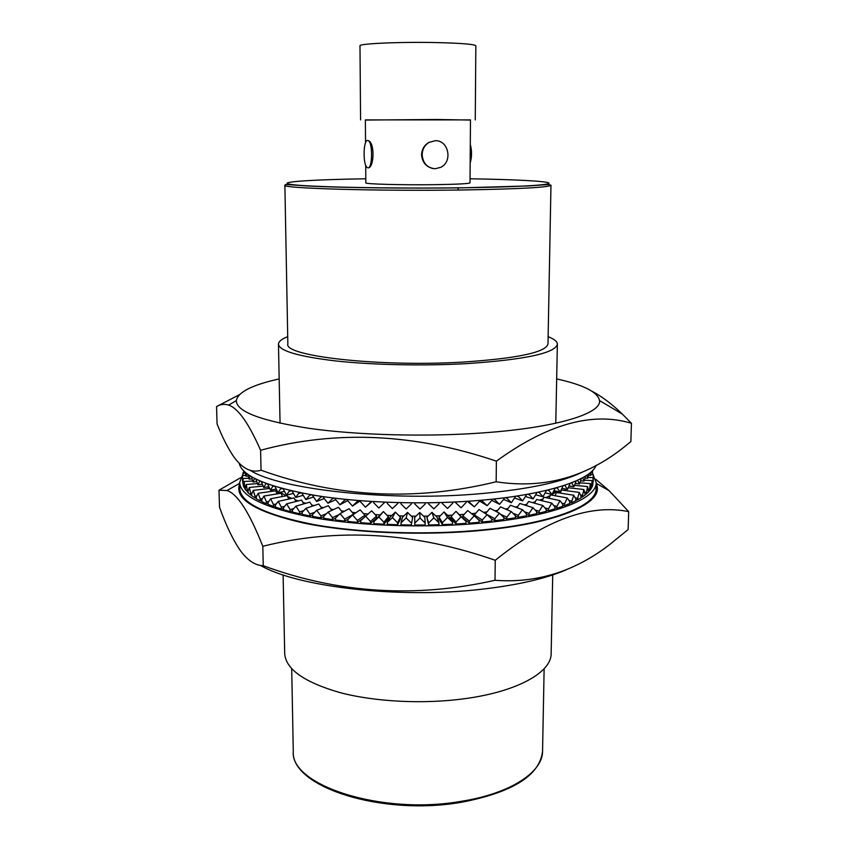 <?xml version="1.0" encoding="UTF-8"?>
<svg xmlns="http://www.w3.org/2000/svg" width="848" height="848" viewBox="0 0 848 848"><rect width="100%" height="100%" fill="white"/><g stroke="black" fill="none" stroke-linecap="round" stroke-linejoin="round"><path stroke-width="1.27" d="M435.225 140.704L428.94 142.453C424.594 145.262 422.336 149.386 422.145 154.824C422.94 163.335 427.275 167.968 435.162 168.741L440.801 167.3C453.002 161.65 448.55 140.005 435.225 140.704L428.812 142.453C424.244 145.22 421.827 149.333 421.562 154.792C422.219 162.201 425.993 166.791 432.883 168.54M365.371 120.056L436.921 119.494L470.47 120.056M360.58 119.897L359.987 45.824C358.322 43.619 400.595 41.743 437.123 42.591C461.789 43.206 474.7 44.287 475.845 45.824L475.262 119.897M365.541 142.846L365.371 119.897L470.47 119.897L470.015 182.85C468.933 183.709 457.305 184.313 435.119 184.663C402.355 185.129 364.396 184.09 365.827 182.85L365.7 165.243M284.875 185.171L287.854 343.928C283.274 356.075 379.183 367.163 463.125 362.064C517.746 358.375 546.038 352.323 547.988 343.928L550.967 185.171C549.101 187.376 520.206 188.966 464.248 189.941C378.187 191.288 279.957 188.362 284.875 185.171C287.408 184.387 279.289 184.037 306.584 185.903C337.652 187.673 406.362 188.606 463.665 187.8L528.622 185.935L548.317 184.546L550.967 185.171M287.716 336.688C281.6 339.062 278.515 341.564 278.473 344.203C279.321 350.924 298.496 356.51 335.999 360.972C372.76 364.969 423.565 366.039 466.686 363.633C525.135 359.647 555.366 353.171 557.369 344.203C557.316 341.564 554.242 339.062 548.126 336.688M283.115 574.923L284.695 653.511C285.712 669.199 304.125 682.227 339.921 692.583C374.996 701.847 423.269 704.317 464.322 698.741C517.354 691.745 551.603 672.22 551.147 653.511L552.726 574.923M368.096 167.84C374.063 168.222 375.049 142.93 368.456 140.704L367.703 140.461C363.156 139.719 362.785 165.328 367.269 167.607L367.894 167.84C372.431 169.028 372.94 143.036 368.392 140.704L367.703 140.461M470.29 144.393C471.986 150.732 471.944 156.975 470.152 163.134M596.07 465.287C591.459 479.745 547.903 494.458 482.088 500.172C427.583 505.005 362.912 503.118 315.689 495.518C267.629 486.996 242.146 476.279 239.231 463.358M556.67 378.918C583.615 384.897 597.893 392.115 599.515 400.574C601.592 413.548 556.712 427.678 483.201 432.883C426.131 437.027 358.153 435.215 309.849 428.452C260.824 420.873 236.316 411.577 236.327 400.574C237.938 392.115 252.227 384.897 279.172 378.918M631.442 423.258L630.87 441.617L628.092 443.811C588.872 476.682 544.893 489.338 496.154 481.781L496.387 461.164C547.225 424.148 592.243 411.513 631.442 423.258L622.411 414.153C612.118 404.167 601.985 396.535 592.01 391.246M582.767 471.901C563.04 481.865 529.661 489.063 482.618 493.483C391.553 502.027 279.819 489.688 250.075 470.269M496.154 481.781C415.52 501.454 337.154 497.596 261.057 470.216C251.602 473.173 242.56 468.764 233.91 456.966C227.995 448.38 222.377 437.367 217.067 423.936L216.558 406.574C220.321 404.284 224.37 403.786 228.716 405.09C238.235 408.439 248.856 423.502 260.59 450.256C336.243 429.862 414.842 433.498 496.387 461.164M261.057 470.216L260.59 450.256M239.38 394.723L216.558 406.574M243.577 470.873L243.906 473.322L244.182 471.456M245.326 472.484L246.037 476.237L246.683 473.576M247.934 474.488L249.089 479.141L250.16 475.972M251.443 476.746L253.064 482.003L254.57 478.473M255.863 479.12L257.951 484.802L259.848 480.964M265.996 483.434L263.76 487.547L261.311 481.6M265.996 483.805L266.685 483.689M273.035 485.862L270.47 490.197L267.692 484.06M273.045 486.381L274.095 486.19M280.953 488.194L278.059 492.73L274.953 486.455M280.964 488.851L282.299 488.565M289.709 490.43L286.497 495.147L283.094 488.777M289.73 491.183L291.288 490.801M299.27 492.54L295.761 497.426L292.062 490.981M299.291 493.366L301.008 492.889M309.594 494.49L309.605 495.391L305.789 499.536L301.814 493.048M309.605 495.391L311.407 494.808M320.608 496.281L320.618 497.235L316.537 501.475L312.318 494.956M320.618 497.235L322.441 496.546M332.268 497.882L332.278 498.889L327.953 503.214L323.512 497.67L323.501 496.705M332.278 498.889L334.027 498.105M344.489 499.281L344.5 500.32L339.963 504.751L335.32 499.271L335.299 498.253M344.5 500.32L346.132 499.451M357.209 500.468L357.22 501.539L352.482 506.065L347.669 500.649L347.659 499.599M360.411 500.723L352.482 506.065M357.22 501.539L358.662 500.585M370.332 501.433L370.343 502.525L365.456 507.157L360.495 501.815L360.495 500.733M372.039 501.539L365.456 507.157M370.343 502.525L371.551 501.507M383.794 502.164L383.794 503.267L378.78 508.005L373.714 502.737L373.714 501.634M383.794 503.267L384.716 502.196M397.479 502.652L397.479 503.776L392.38 508.599L387.239 503.426L387.229 502.302M397.479 503.776L398.094 502.663M411.312 502.885L411.312 504.019L406.15 508.948L400.966 503.86L400.966 502.737M411.312 504.019L411.587 502.896M414.778 502.906L414.82 504.041L414.82 502.906M414.82 504.041L420.004 509.033L425.187 504.009L425.187 502.885M428.314 502.843L428.685 503.966L428.685 502.843M428.685 503.966L433.837 508.864L439.01 503.754L439.01 502.631M441.776 502.546L442.486 503.648L442.486 502.525M442.486 503.648L447.564 508.45L452.684 503.246L452.684 502.133M455.1 502.016L456.107 503.076L456.118 501.963M456.107 503.076L461.089 507.772L466.124 502.482L466.135 501.391M468.191 501.253L469.474 502.26L469.485 501.168M469.474 502.26L474.318 506.85L467.322 501.316M474.318 506.85L479.237 501.486L479.247 500.415M480.975 500.267L482.491 501.2L482.501 500.14M482.491 501.2L487.165 505.694L491.925 500.256L491.935 499.218M493.388 499.069L495.062 499.917L495.073 498.878M495.062 499.917L499.546 504.316L504.125 498.815L504.136 497.808M505.344 497.659L507.125 498.412L507.136 497.416M507.125 498.412L511.376 502.716L515.764 496.197M516.771 496.048L518.594 496.705L518.605 495.762M518.594 496.705L522.601 500.914L526.746 494.405M527.615 494.246L529.406 494.808L529.417 493.918M529.406 494.808L533.138 498.921L537.028 492.444M537.823 492.275L539.498 492.73L539.519 491.925M539.498 492.73L542.943 496.758L546.557 490.324M547.32 490.144L548.826 490.494L548.836 489.773M548.826 490.494L551.963 494.437L555.281 488.088M556.087 487.865L557.337 488.119L557.348 487.505M557.337 488.119L560.146 491.988L563.157 485.745M564.058 485.448L565.012 485.141M565.001 485.618L567.471 489.413L570.153 483.318M571.213 482.925L571.785 482.703M571.775 483.01L573.916 486.731L576.258 480.848M577.658 480.307L579.449 483.975L581.399 478.399M582.693 477.71L584.071 481.145L585.555 476.046M586.827 475.23L587.759 478.272L588.788 473.852M590.007 472.908L590.537 475.368L591.13 471.944M592.222 470.916L592.402 472.442L592.625 470.502M243.906 473.322L245.464 473.226M246.037 476.237L248.326 476.057M249.089 479.141L252.089 478.844M253.064 482.003L256.764 481.569M257.951 484.802L262.339 484.197M263.76 487.547L268.795 486.731M270.47 490.197L276.119 489.137M278.059 492.73L284.271 491.405M286.497 495.147L293.207 493.494M295.761 497.426L302.884 495.402M305.789 499.536L313.241 497.087M316.537 501.475L324.212 498.539M327.953 503.214L335.702 499.726M339.963 504.751L347.669 500.596M487.165 505.694L479.237 500.786M499.546 504.316L491.819 500.384M511.376 502.716L503.638 499.398M522.601 500.914L514.98 498.136M533.138 498.921L525.771 496.61M542.943 496.758L535.936 494.85M551.963 494.437L545.391 492.889M560.146 491.988L554.104 490.738M567.471 489.413L562.001 488.437M573.916 486.731L569.072 485.989M579.449 483.975L575.273 483.424M584.071 481.145L580.573 480.763M587.759 478.272L584.982 478.018M590.537 475.368L588.47 475.209M592.402 472.442L591.056 472.368M471.562 513.655L475.77 513.231M483.498 512.351L486.964 511.916M494.829 510.803L497.723 510.348M505.45 509.023L507.994 508.556M515.308 507.051L517.725 506.51M524.318 504.899L526.852 504.221M532.438 502.599L535.342 501.666M539.635 500.172L543.165 498.794M545.889 497.638L550.331 495.486M551.189 495.031L556.956 491.331M242.994 473.852L239.634 482.576C240.662 496.515 265.212 508.206 313.272 517.651C360.57 526.078 426.459 528.283 481.865 523.057C552.832 516.538 596.95 498.953 596.208 482.576L592.572 473.523M239.634 482.576L239.793 488.83C240.832 503.002 265.36 514.895 313.378 524.499C360.633 533.063 426.449 535.3 481.802 529.989C552.695 523.364 596.78 505.493 596.049 488.83L596.208 482.576M260.4 565.362C297.001 586.911 399.079 598.932 481.706 589.233C517.64 585.109 545.879 578.601 566.432 569.729M495.02 580.286C415.562 598.253 338.31 593.399 263.251 565.701C255.492 565.574 247.955 560.676 240.652 551.009C233.147 540.24 226.098 525.612 219.505 507.136L219.007 490.197L226.946 490.557C237.376 493.674 249.323 512.245 262.806 546.292C337.419 527.573 414.895 532.237 495.243 560.274L495.02 580.286C536.773 583.445 575.177 571.393 610.21 544.14L628.135 529.534L628.697 511.641L609.193 490.738L595.794 479.311M239.666 483.826C233.953 498.836 255.322 511.916 303.764 523.078C351.772 533.021 422.866 536.053 482.268 530.329C561.387 522.951 605.695 501.878 596.176 483.826M240.599 477.753L219.007 490.197M256.764 495.932L255.036 496.144L253.266 490.388L251.729 493.939L251.771 495.794L255.078 497.999L256.297 497.85M268.848 501.412L266.399 501.825L263.951 496.059L261.735 499.737L261.778 501.624L266.442 503.712L268.116 503.436M284.578 506.383L281.335 507.115L278.239 501.369L275.356 505.196L275.388 507.104L281.377 509.033L283.486 508.556M303.807 510.613L299.609 511.853L295.92 506.161L292.412 510.157L292.443 512.086L299.641 513.793L302.153 513.051M326.459 513.687L320.894 515.902L316.675 510.295L312.615 514.482L312.647 516.432L320.915 517.863L323.777 516.718M340.059 513.655L349.09 508.673L353.68 514.089L344.701 519.135L340.059 513.655L335.543 518.033L335.564 520.004L344.723 521.117L348.252 519.114M370.491 523.439L376.533 518.043L376.523 516.082L370.481 521.446L370.491 523.439L360.676 522.686L360.665 520.704L371.636 510.814L376.523 516.082M397.542 524.742L400.457 519.156L400.447 517.195L397.542 522.75L397.542 524.742L387.335 524.371L387.324 522.389L390.377 516.835L395.391 512.097L400.447 517.195M414.831 525.029L425.155 524.997L425.166 523.004L419.993 518.033L414.831 523.036L414.831 525.029L414.661 517.428L419.749 512.489L424.848 517.397L425.166 523.004M442.402 524.615L452.578 524.191L452.588 522.198L447.521 517.428L442.412 522.622L442.402 524.615L439.02 519.05L439.02 517.089L444.066 511.969L449.058 516.676L452.588 522.198M469.315 523.152L479.046 522.336L479.056 520.365L474.244 515.796L469.326 521.16L469.315 523.152L462.817 517.789L462.828 515.838L467.683 510.549L474.244 515.796M494.829 520.683L503.86 519.527L503.892 517.556L499.43 513.199L494.85 518.711L494.829 520.683L491.607 518.955M518.287 517.301L526.407 515.828L526.438 513.877L522.463 509.722L518.319 515.351L518.287 517.301L515.478 516.231M539.137 513.114L546.154 511.376L546.197 509.447L542.784 505.482L539.169 511.185L539.137 513.114L536.678 512.415M556.924 508.259L562.712 506.309L562.754 504.401L559.966 500.596L556.966 506.351L556.924 508.259L554.878 507.825M571.329 502.885L575.792 500.765L575.845 498.889L573.725 495.232L571.329 502.885L569.729 502.62M582.152 497.119L585.247 494.903L583.859 489.519L582.152 497.119L581.007 496.992M589.296 491.13L591.024 488.872L590.325 483.604L589.296 491.13L588.618 491.077M592.794 485.056L593.155 477.636L592.572 485.045M243.715 484.144L242.878 478.526L242.708 481.908L243.63 485.957M248.39 490.123L247.33 490.208L246.249 484.494L245.401 487.95L245.443 489.773L248.135 491.978M280.19 492.275L286.136 495.815M287.589 496.536L291.723 498.401M294.945 499.695L298.263 500.914M302.98 502.472L305.736 503.299M311.661 504.942L314.131 505.567M320.979 507.146L323.406 507.666M330.868 509.118L333.497 509.584M341.299 510.846L344.341 511.291M352.196 512.33L355.863 512.764M363.495 513.581L367.958 513.994M375.134 514.588L379.84 514.916M387.038 515.351L391.712 515.573M399.122 515.86L403.786 515.987M411.312 516.114L415.976 516.146M423.534 516.125L428.187 516.061M435.692 515.891L440.356 515.732M447.712 515.404L452.397 515.149M459.51 514.672L464.227 514.312M245.602 487.144L244.86 487.187L244.118 481.516L243.599 484.929L243.652 486.741L245.422 488.978M242.74 481.145L242.729 482.936M593.208 482.024L593.218 480.244M591.501 488.098L592.551 485.83L592.19 480.615L591.045 488.077M586.18 494.151L588.597 491.904L587.558 486.572L586.18 494.151L585.268 494.055M577.191 500.034L580.986 497.861L581.028 496.006L579.248 492.402L577.191 500.034L575.813 499.854M564.567 505.631L569.697 503.585L569.739 501.698L567.291 497.967L564.609 503.723L564.567 505.631L562.733 505.291M548.433 510.761L554.857 508.906L554.899 506.998L551.783 503.108L548.476 508.842L548.433 510.761L546.176 510.21M529.067 515.308L536.657 513.687L536.699 511.747L532.989 507.687L529.099 513.358L529.067 515.308L526.428 514.439M506.85 519.103L515.457 517.778L515.478 515.817L511.259 511.567L506.881 517.132L506.85 519.103L503.882 517.768M482.289 522.039L491.702 521.043L491.723 519.071L487.07 514.619L482.311 520.057L482.289 522.039L477.604 518.976M455.991 524.011L465.976 523.386L465.987 521.403L461.026 516.739L456.001 522.018L455.991 524.011L451.03 518.531L451.041 516.57L455.991 511.365L465.987 521.403M428.653 524.954L438.935 524.721L438.946 522.728L433.816 517.863L428.653 522.962L428.653 524.954L426.873 517.365L431.95 512.34L437.017 517.153L438.946 522.728M411.333 525.007L412.626 517.407L411.333 525.007L401.019 524.838L401.019 522.845L402.471 517.248L407.538 512.404L412.626 517.407M383.9 524.223L388.395 518.711L388.384 516.75L383.89 522.23L383.9 524.223L373.851 523.661L373.841 521.668L383.402 511.567L388.384 516.75M352.577 515.001L360.177 509.849L364.926 515.192L357.379 520.418L352.577 515.001L347.871 519.485L347.892 521.456L357.4 522.4L362.986 518.51M339.189 514.492L332.511 517.63L328.07 512.075L323.766 516.358L323.798 518.319L332.533 519.601L335.543 518.181M314.703 512.33L309.902 513.973L305.937 508.323L302.142 512.404L302.174 514.344L309.933 515.923L312.626 515.001M293.768 508.609L290.069 509.563L286.666 503.839L283.465 507.74L283.508 509.669L290.111 511.492L292.422 510.888M276.268 503.977L273.438 504.528L270.66 498.762L268.095 502.514L268.138 504.412L273.48 506.436L275.367 506.065M262.35 498.719L260.262 499.027L258.152 493.26L256.276 496.875L256.319 498.741L260.315 500.903L261.756 500.691M252.11 493.059L250.722 493.197L249.301 487.462L248.104 490.96L248.146 492.805L250.775 495.041L251.75 494.946M262.806 546.292L263.251 565.701M495.243 560.274C545.391 519.919 589.879 503.701 628.697 511.641M247.33 490.208L247.383 492.041M246.249 484.494L257.506 483.593M244.86 487.187L244.902 489.01M243.291 484.166L243.334 485.968M242.613 481.145L242.528 475.548L245.888 475.452M242.92 475.537L243.047 472.601L243.811 472.59M592.476 471.806L592.646 474.647M590.664 474.604L593.24 474.657L593.261 480.244M591.544 486.286L590.897 486.243M589.339 489.307L588.385 489.232M568.425 487.759L568.616 486.964M586.233 492.306L584.94 492.179M564.8 490.462L565.234 489.01M582.194 495.264L580.573 495.073M560.358 493.123L561.461 490.017L579.248 492.402M577.234 498.168L575.262 497.893M555.09 495.741L556.426 492.508L573.725 495.232M571.372 500.998L569.04 500.617M549.006 498.295L550.596 494.914L567.291 497.967M564.609 503.723L561.895 503.224M542.126 500.765L543.992 497.235L559.966 500.596M556.966 506.351L553.85 505.684M534.473 503.161L536.646 499.44L551.783 503.108M548.476 508.842L544.925 507.963M526.067 505.461L528.569 501.518L542.784 505.482M539.169 511.185L535.13 510.04M516.93 507.655L519.824 503.458L532.989 507.687M529.099 513.358L524.499 511.853M507.104 509.754L510.443 505.238L522.463 509.722M518.319 515.351L513.008 513.326M496.631 511.736L500.479 506.85L511.259 511.567M506.881 517.132L500.585 514.323M485.522 513.634L489.996 508.281L499.43 513.199M494.85 518.711L486.614 514.333M482.311 520.057L474.329 514.874L474.318 515.87M474.329 514.874L479.035 509.51L487.07 514.619M469.326 521.16L462.828 515.838M456.001 522.018L451.041 516.57M442.412 522.622L439.02 517.089M428.653 522.962L426.873 517.365M414.831 523.036L414.661 517.428M411.333 523.015L406.16 517.937L401.019 522.845M397.542 522.75L392.412 517.587L387.324 522.389M383.89 522.23L378.833 516.973L373.841 521.668M370.481 521.446L365.52 516.114M364.926 515.192L364.937 516.665M357.379 520.418L357.4 522.4M344.701 519.135L344.723 521.117M332.511 517.63L332.533 519.601M328.07 512.075L338.447 507.295L342.475 512.319M320.894 515.902L320.915 517.863M316.675 510.295L328.324 505.737L331.812 510.358M309.902 513.973L309.933 515.923M305.937 508.323L318.763 504.009L321.784 508.302M299.609 511.853L299.641 513.793M295.92 506.161L309.817 502.122L312.446 506.129M290.069 509.563L290.111 511.492M286.666 503.839L301.549 500.076L303.817 503.86M281.335 507.115L281.377 509.033M278.239 501.369L293.98 497.914L295.931 501.497M273.438 504.528L273.48 506.436M270.66 498.762L287.143 495.624L288.818 499.048M266.399 501.825L266.442 503.712M263.951 496.059L281.08 493.239L282.49 496.515M260.262 499.027L260.315 500.903M258.152 493.26L275.801 490.769L276.978 493.918M255.036 496.144L255.078 497.999M271.869 489.932L272.282 491.268M250.722 493.197L250.775 495.041M267.979 486.869L268.413 488.575M244.118 481.516L252.746 480.975M242.878 478.526L248.867 478.261M593.155 477.636L587.961 477.424M592.19 480.615L584.346 480.169M590.325 483.604L579.852 482.819M587.558 486.572L574.478 485.353M583.859 489.519L568.255 487.748M461.026 516.739L455.991 511.365M447.521 517.428L444.066 511.969M433.816 517.863L431.95 512.34M419.993 518.033L419.749 512.489M406.16 517.937L407.538 512.404M392.412 517.587L395.391 512.097M378.833 516.973L383.402 511.567M253.266 490.388L269.622 488.437M249.301 487.462L263.145 486.084M460.623 802.42C380.858 816.105 290.292 786.658 293.281 751.105C289.444 784.919 381.081 815.426 461.089 801.339C510.666 793.611 542.932 771.977 542.561 751.105C539.922 775.411 512.68 792.509 460.835 802.388M365.795 178.78C309.584 179.659 272.537 182.193 292.581 184.652C311.598 187.122 393.907 188.744 463.538 187.758C517.386 187.026 551.052 185.002 549.016 183.073C547.066 181.143 513.846 179.479 470.036 178.78M542.561 751.105L544.13 668.733M557.369 344.203L555.779 423.226M554.422 490.801L554.369 493.144M278.473 344.203L280.063 423.226M281.441 492.01L281.472 493.144M293.281 751.105L291.701 668.733M458.121 190.026L458.132 187.832M599.515 400.574L622.411 414.153M236.327 400.574L228.716 405.079M239.655 483.328L226.946 490.557M596.186 483.328L609.193 490.738"/></g></svg>

